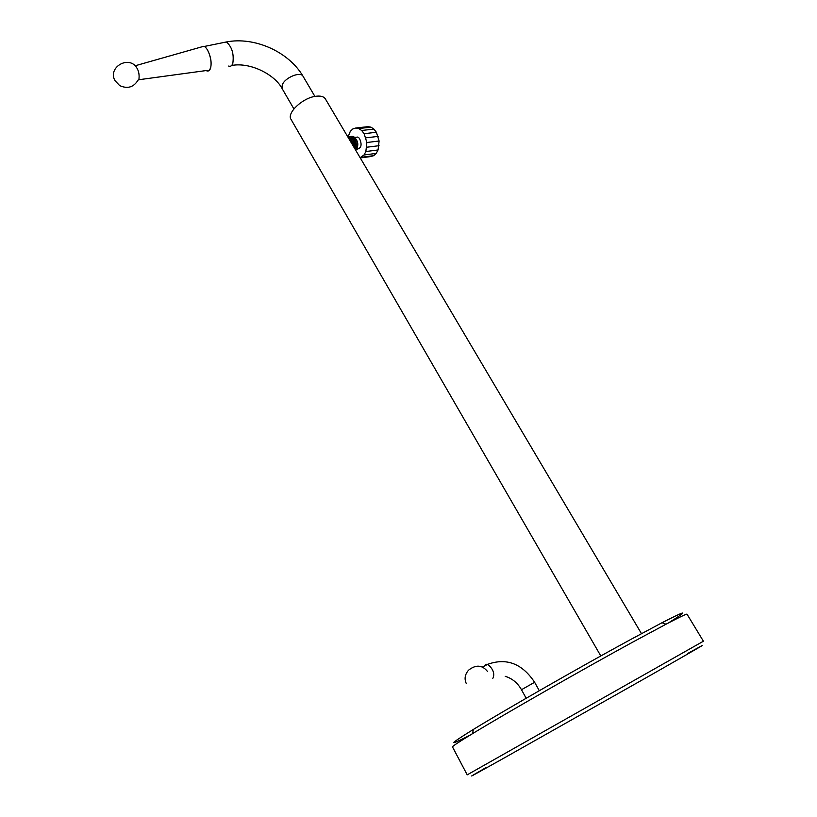 <?xml version="1.0" encoding="UTF-8"?>
<svg xmlns="http://www.w3.org/2000/svg" width="817" height="817" viewBox="0 0 817 817"><rect width="100%" height="100%" fill="white"/><g stroke="black" fill="none" stroke-linecap="round" stroke-linejoin="round"><path stroke-width="1.23" d="M687.505 653.59C715.682 637.924 703.488 645.073 650.914 675.036L504.753 757.655C468.427 777.998 462.003 781.409 485.502 767.888M467.212 774.843L703.406 641.212L687.036 614.2C686.821 613.659 679.805 616.998 665.988 624.229L633.441 641.733C582.296 669.654 504.681 714.017 472.583 733.625C459.052 741.867 452.342 746.289 452.475 746.881L452.495 746.912M469.775 735.331C447.297 746.799 448.482 744.849 473.329 729.458C504.692 710.167 580.244 666.927 630.193 639.762L662.025 622.728C687.373 609.707 689.436 609.819 668.214 623.065M207.722 50.429C210.847 56.69 211.807 62.582 210.592 68.107C209.734 70.63 208.386 71.518 206.558 70.783L206.139 70.568M200.88 47.1L203.852 46.263C208.386 47.662 212.706 61.806 210.49 67.934C209.601 70.517 208.212 71.385 206.323 70.538L138.42 79.79M135.581 66.157C138.339 69.506 139.482 73.632 139.002 78.503M641.478 633.645L325.411 98.98C323.798 96.457 320.438 95.579 315.321 96.335C302.321 98.091 286.593 113.114 291.015 119.353L600.801 655.959M355.017 139.584L356.069 147.54M356.763 149.256C361.42 148.306 362.299 144.65 359.388 138.267L357.795 137.052L355.129 137.368M348.716 138.41L351.8 143.618M351.933 139.911L353.404 146.335M353.475 139.748L354.537 147.744M348.359 137.797L350.667 138.553M348.113 136.745L350.33 131.323L352.781 128.984L355.681 128.024L367.916 126.655L370.989 127.166L373.91 129.096L376.392 132.272L379.098 141.014L378.067 149.971L376.218 153.402L373.706 155.669L370.785 156.547L360.256 157.936M355.681 128.024L358.734 128.535L361.655 130.485L364.137 133.692L366.864 142.505L365.863 151.533L364.025 154.985L360.123 157.691M370.989 127.166L358.734 128.535M373.91 129.096L361.655 130.485M376.392 132.272L364.137 133.692M378.179 136.388L365.934 137.838M379.098 141.014L366.864 142.505M379.057 145.702L366.843 147.223M378.067 149.971L365.863 151.533M376.218 153.402L364.025 154.985M373.706 155.669L361.533 157.262M351.524 143.159L349.86 139.401L350.912 138.471L353.301 146.151M348.685 136.653L350.473 136.868C354.108 139.186 355.426 142.924 354.435 148.081M350.207 136.47L352.004 136.694C356.253 139.85 357.335 144.098 355.242 149.44M351.739 136.296L353.526 136.51C358.346 140.667 359.092 145.273 355.773 150.338M350.718 138.492L353.128 145.865M347.797 136.847L350.279 136.888C353.832 139.115 355.181 142.771 354.312 147.877M349.359 136.664L351.81 136.715C355.987 139.758 357.1 143.955 355.16 149.297M350.891 136.48L353.332 136.531C358.091 140.544 358.877 145.12 355.722 150.257M539.302 690.692L534.624 682.287L521.471 689.711C517.61 682.92 512.198 678.447 505.223 676.313M484.716 665.865L485.574 664.313L487.739 664.292C493.06 668.878 494.836 673.463 493.07 678.028L492.733 678.212M314.902 96.416L303.107 76.379C300.727 71.018 284.643 77.635 282.233 85.009L282.222 88.767C275.053 74.725 250.482 61.908 231.65 65.472M223.378 42.566L226.411 41.953C231.987 46.875 234.122 54.014 232.814 63.369C231.905 65.881 230.527 66.769 228.658 66.054M662.025 622.728L665.988 624.229M452.475 746.881L467.212 774.853M473.329 729.458L472.583 733.625M534.624 682.287C522.175 663.588 506.55 657.593 487.739 664.292L482.51 667.019M526.179 698.249L521.471 689.711M487.626 671.645C482.326 664.895 475.984 664.395 468.59 670.144C464.904 674.393 464.148 678.876 466.313 683.604M303.107 76.379C288.483 51.308 254.067 36.54 226.411 41.953L204.27 46.467M293.906 108.916L282.222 88.767M135.183 65.769L203.852 46.263M136.51 67.188C127.82 55.209 107.517 67.893 114.993 80.638L119.67 85.591C127.554 89.145 133.712 87.296 138.144 80.025M348.563 138.134L349.686 138.002M354.946 137.389L357.795 137.052"/></g></svg>
